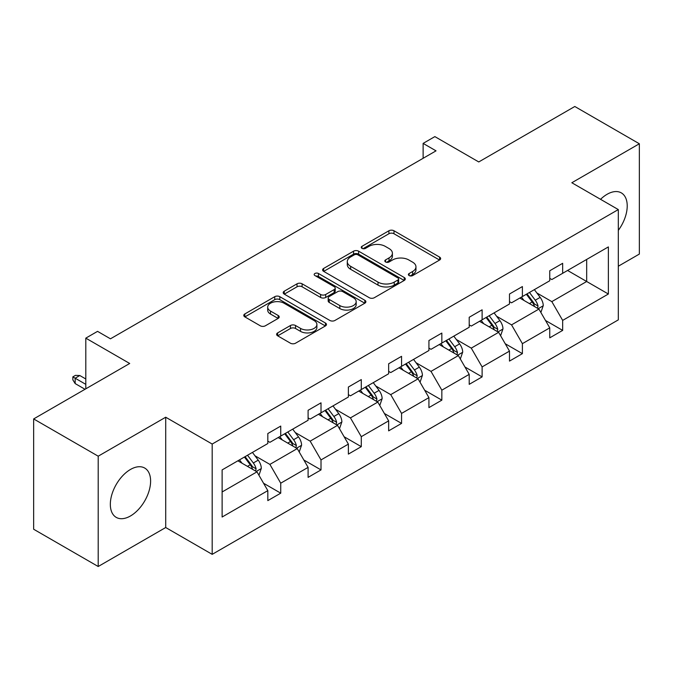 <?xml version="1.0" encoding="UTF-8"?>
<svg xmlns="http://www.w3.org/2000/svg" width="673" height="673" viewBox="0 0 673 673"><rect width="100%" height="100%" fill="white"/><g stroke="black" fill="none" stroke-linecap="round" stroke-linejoin="round"><path stroke-width="1.01" d="M409.125 275.577A2.507 1.447 0 0 0 412.667 275.577L439.595 260.03A3.584 2.069 0 0 0 440.647 258.567A3.584 2.069 0 0 0 439.595 257.103L393.983 230.772A3.584 2.069 0 0 0 388.91 230.772L361.981 246.31A2.507 1.447 0 0 0 361.25 247.336A2.507 1.447 0 0 0 361.981 248.362A2.507 1.447 0 0 0 365.532 248.362L369.014 246.352A11.466 6.621 0 0 1 385.234 246.352L389.036 248.547A11.466 6.621 0 0 1 392.401 253.225A11.466 6.621 0 0 1 389.036 257.91L385.553 259.921A2.507 1.447 0 0 0 384.821 260.947A2.507 1.447 0 0 0 385.553 261.965A2.507 1.447 0 0 0 389.103 261.965L392.586 259.955A11.466 6.621 0 0 1 408.805 259.955L412.608 262.15A11.466 6.621 0 0 1 415.964 266.836A11.466 6.621 0 0 1 412.608 271.513L409.125 273.524A2.507 1.447 0 0 0 408.385 274.55A2.507 1.447 0 0 0 409.125 275.577L409.125 273.524M130.469 515.972A28.476 16.446 120 0 0 149.078 490.869A28.476 16.446 120 0 0 144.712 468.055A28.476 16.446 120 0 0 130.469 469.46A28.476 16.446 120 0 0 111.861 494.562A28.476 16.446 120 0 0 116.227 517.377A28.476 16.446 120 0 0 130.469 515.972M618.31 230.368A28.476 16.446 120 0 0 621.314 192.882A28.476 16.446 120 0 0 607.08 194.295A28.476 16.446 120 0 0 600.552 199.317M618.31 266.222L639.35 254.066L639.35 143.761L574.801 106.494L478.755 161.949L434.867 136.611L423.124 143.391L423.124 158.298M98.199 566.506L165.709 527.523L165.709 417.218L98.199 456.193L98.199 566.506L33.65 529.239L33.65 418.934L129.696 363.479L85.799 338.14L85.799 388.817M98.199 456.193L33.65 418.934M277.655 332.891A3.584 2.069 0 0 0 276.611 334.355A3.584 2.069 0 0 0 277.655 335.819L290.458 343.213A3.584 2.069 0 0 0 295.523 343.213L325.429 325.942A3.584 2.069 0 0 0 326.481 324.479A3.584 2.069 0 0 0 325.429 323.015L279.808 296.684A3.584 2.069 0 0 0 274.744 296.684L244.837 313.946A3.584 2.069 0 0 0 243.786 315.41A3.584 2.069 0 0 0 244.837 316.874L260.3 325.799A3.584 2.069 0 0 0 265.364 325.799L278.168 318.413A3.584 2.069 0 0 0 279.211 316.949A3.584 2.069 0 0 0 278.168 315.486L270.496 311.061A9.59 5.535 0 0 1 267.694 307.14A9.59 5.535 0 0 1 273.608 302.034A9.59 5.535 0 0 1 284.056 303.229L314.089 320.567A9.59 5.535 0 0 1 316.899 324.479A9.59 5.535 0 0 1 310.976 329.593A9.59 5.535 0 0 1 300.528 328.399L295.523 325.505A3.584 2.069 0 0 0 290.458 325.505L277.655 332.891L277.655 335.819M85.799 338.14L97.551 331.36L110.456 338.813L436.028 150.845L423.124 143.391M165.709 417.218L212.188 444.045L618.31 209.572L618.31 319.877L212.188 554.35L212.188 444.045M639.35 143.761L571.831 182.745L618.31 209.572M369.275 297.71A3.584 2.069 0 0 0 374.339 297.71L404.246 280.439A3.584 2.069 0 0 0 405.297 278.975A3.584 2.069 0 0 0 404.246 277.512L358.625 251.18A3.584 2.069 0 0 0 353.561 251.18L323.654 268.443A3.584 2.069 0 0 0 322.603 269.907A3.584 2.069 0 0 0 323.654 271.37L369.275 297.71M315.915 276.115A2.507 1.447 0 0 1 318.464 276.477L318.464 273.49L364.833 300.267A3.584 2.069 0 0 1 365.885 301.731A3.584 2.069 0 0 1 364.833 303.195L334.935 320.457A3.584 2.069 0 0 1 329.863 320.457L284.25 294.118L284.25 291.199A3.584 2.069 0 0 0 283.198 292.662A3.584 2.069 0 0 0 284.25 294.118M284.25 291.199L297.045 283.804A3.584 2.069 0 0 1 302.11 283.804L320.617 294.488A3.584 2.069 0 0 0 325.682 294.488L334.17 289.583A3.584 2.069 0 0 0 335.221 288.12A3.584 2.069 0 0 0 334.17 286.656L314.914 275.543A2.507 1.447 0 0 1 314.173 274.517A2.507 1.447 0 0 1 315.73 273.179A2.507 1.447 0 0 1 318.464 273.49M222.124 469.905L267.82 443.524L267.82 433.538L280.734 426.085L280.734 436.07L308.099 420.272L308.099 410.286L321.013 402.833L321.013 412.818L348.378 397.02L348.378 387.034L361.283 379.58L361.283 389.566L388.649 373.767L388.649 363.782L401.562 356.328L401.562 366.314L428.928 350.515L428.928 340.521L441.841 333.068L441.841 343.062L469.207 327.255L469.207 317.269L482.112 309.816L482.112 319.801L509.486 304.003L509.486 294.017L522.391 286.563L522.391 296.549L549.757 280.75L549.757 270.765L562.67 263.311L562.67 273.297L608.367 246.915L608.367 294.017L562.67 320.398L562.67 330.393L549.757 337.846L549.757 327.852L522.391 343.659L522.391 353.645L509.486 361.098L509.486 351.113L482.112 366.911L482.112 376.897L469.207 384.35L469.207 374.365L441.841 390.163L441.841 400.149L428.928 407.602L428.928 397.617L401.562 413.415L401.562 423.401L388.649 430.855L388.649 420.869L361.283 436.668L361.283 446.653L348.378 454.107L348.378 444.121L321.013 459.92L321.013 469.914L308.099 477.367L308.099 467.373L280.734 483.18L280.734 493.166L267.82 500.619L267.82 490.634L222.124 517.015L222.124 469.905M278.151 437.559L297.256 448.597L269.89 464.395L254.941 455.764M269.89 464.395L280.734 483.18M297.256 448.597L308.099 467.373M267.82 441.143L269.89 442.329L280.734 436.07M318.43 414.307L337.535 425.344L310.169 441.143L295.22 432.512M310.169 441.143L321.013 459.92M337.535 425.344L348.378 444.121M308.099 417.891L310.169 419.077L321.013 412.818M358.701 391.055L377.805 402.084L350.44 417.891L335.499 409.26M350.44 417.891L361.283 436.668M377.805 402.084L388.649 420.869M348.378 394.63L350.44 395.825L361.283 389.566M398.98 367.803L418.084 378.832L390.719 394.63L375.778 386.008M390.719 394.63L401.562 413.415M418.084 378.832L428.928 397.617M388.649 371.378L390.719 372.573L401.562 366.314M439.259 344.551L458.363 355.58L430.998 371.378L416.049 362.755M430.998 371.378L441.841 390.163M458.363 355.58L469.207 374.365M428.928 348.126L430.998 349.321L441.841 343.062M479.538 321.299L498.643 332.327L471.268 348.126L456.328 339.503M471.268 348.126L482.112 366.911M498.643 332.327L509.486 351.113M469.207 324.874L471.268 326.069L482.112 319.801M519.808 298.038L538.913 309.075L511.547 324.874L496.607 316.243M511.547 324.874L522.391 343.659M538.913 309.075L549.757 327.852M509.486 301.622L511.547 302.808L522.391 296.549M567.575 270.462L586.679 281.499L551.826 301.622L536.886 292.991M551.826 301.622L562.67 320.398M608.367 294.017L586.679 281.499L586.679 259.433L608.367 246.915M165.709 527.523L212.188 554.35M549.757 278.37L551.826 279.556L562.67 273.297M222.124 491.971L256.977 471.849L237.872 460.82M256.977 471.849L267.82 490.634M545.5 320.474L562.67 330.393M505.221 343.726L522.391 353.645M464.95 366.987L482.112 376.897M424.671 390.239L441.841 400.149M384.392 413.491L401.562 423.401M344.113 436.743L361.283 446.653M303.843 459.995L321.013 469.914M263.564 483.248L280.734 493.166M410.126 275.93L412.608 274.5A11.466 6.621 0 0 0 415.964 269.814L415.964 266.836M392.401 253.225L392.401 256.211A11.466 6.621 0 0 1 389.036 260.888L386.554 262.327M439.553 260.056L393.983 233.75A3.584 2.069 0 0 0 388.91 233.75L362.991 248.716M404.195 280.473L358.625 254.158A3.584 2.069 0 0 0 353.561 254.158L323.705 271.396M397.911 280.002A2.507 1.447 0 0 0 398.643 278.975A2.507 1.447 0 0 0 397.911 277.957L357.868 254.84A2.507 1.447 0 0 0 354.318 254.84L350.641 256.96A11.466 6.621 0 0 0 347.285 261.637A11.466 6.621 0 0 0 350.641 266.323L378.016 282.122A11.466 6.621 0 0 0 394.235 282.122L397.911 280.002L397.911 282.98A2.507 1.447 0 0 0 398.643 281.962L398.643 278.975M347.285 261.637L347.285 264.624A11.466 6.621 0 0 0 350.641 269.301L350.641 266.323M397.911 282.98L394.235 285.108A11.466 6.621 0 0 1 378.016 285.108L350.641 269.301M284.292 294.151L297.045 286.791L297.045 283.804M335.221 288.12L335.221 291.106A3.584 2.069 0 0 1 334.17 292.57L325.682 297.466A3.584 2.069 0 0 1 320.617 297.466L302.11 286.791A3.584 2.069 0 0 0 297.045 286.791M318.464 276.477L364.791 303.22M339.815 305.567A9.59 5.535 0 0 0 350.254 306.77A9.59 5.535 0 0 0 356.177 301.655A9.59 5.535 0 0 0 353.367 297.744L342.784 291.636A3.584 2.069 0 0 0 337.72 291.636L329.232 296.532A3.584 2.069 0 0 0 328.18 297.996A3.584 2.069 0 0 0 329.232 299.46L339.815 305.567L339.815 308.554A9.59 5.535 0 0 0 350.254 309.748A9.59 5.535 0 0 0 356.177 304.642L356.177 301.655M328.18 297.996L328.18 300.982A3.584 2.069 0 0 0 329.232 302.446L329.232 299.46M339.815 308.554L329.232 302.446M316.899 324.479L316.899 327.465A9.59 5.535 0 0 1 310.976 332.58A9.59 5.535 0 0 1 300.528 331.377L295.523 328.491A3.584 2.069 0 0 0 290.458 328.491L277.705 335.852M267.694 307.14L267.694 310.127A9.59 5.535 0 0 0 270.496 314.039L270.496 311.061M278.117 318.438L270.496 314.039M325.379 325.976L279.808 299.662A3.584 2.069 0 0 0 274.744 299.662L244.888 316.899M540.882 312.474L543.254 305.618A9.674 5.586 -120 0 0 540.167 297.373L534.37 289.634M523.973 300.444L521.457 297.087M537.491 308.251L538.03 306.03A9.674 5.586 -120 0 0 535.262 300.208L529.466 292.469M527.043 293.865L533.42 302.387A4.93 2.843 60 0 1 534.312 303.885L538.03 306.03M526.362 294.261L532.158 301.992A9.674 5.586 60 0 1 534.572 306.568M500.603 335.726L502.975 328.87A9.674 5.586 -120 0 0 499.888 320.626L494.091 312.895M483.694 323.696L481.187 320.34M497.212 331.503L497.751 329.282A9.674 5.586 -120 0 0 494.983 323.461L489.187 315.721M486.764 317.126L493.141 325.639A4.93 2.843 60 0 1 494.041 327.137L497.751 329.282M486.091 317.513L491.887 325.252A9.674 5.586 60 0 1 494.293 329.82M460.324 358.978L462.696 352.122A9.674 5.586 -120 0 0 459.609 343.886L453.812 336.147M443.423 346.948L440.908 343.6M456.933 354.755L457.472 352.534A9.674 5.586 -120 0 0 454.704 346.713L448.908 338.973M446.485 340.378L452.862 348.892A4.93 2.843 60 0 1 453.762 350.389L457.472 352.534M445.812 340.765L451.608 348.505A9.674 5.586 60 0 1 454.023 353.073M420.045 382.23L422.425 375.374A9.674 5.586 -120 0 0 419.338 367.138L413.542 359.399M403.144 370.209L400.628 366.852M416.654 378.007L417.201 375.786A9.674 5.586 -120 0 0 414.433 369.965L408.629 362.234M406.206 363.63L412.591 372.144A4.93 2.843 60 0 1 413.483 373.641L417.201 375.786M405.533 364.017L411.329 371.757A9.674 5.586 60 0 1 413.744 376.325M379.774 405.483L382.146 398.626A9.674 5.586 -120 0 0 379.059 390.39L373.263 382.651M362.865 393.461L360.349 390.104M376.384 401.259L376.922 399.039A9.674 5.586 -120 0 0 374.154 393.217L368.358 385.486M365.935 386.882L372.312 395.396A4.93 2.843 60 0 1 373.204 396.893L376.922 399.039M365.254 387.269L371.059 395.009A9.674 5.586 60 0 1 373.465 399.577M339.495 428.743L341.867 421.878A9.674 5.586 -120 0 0 338.78 413.643L332.984 405.903M322.586 416.713L320.079 413.357M336.105 424.52L336.643 422.291A9.674 5.586 -120 0 0 333.875 416.478L328.079 408.738M325.656 410.135L332.033 418.656A4.93 2.843 60 0 1 332.933 420.145L336.643 422.291M324.983 410.522L330.779 418.261A9.674 5.586 60 0 1 333.185 422.829M299.216 451.995L301.588 445.139A9.674 5.586 -120 0 0 298.501 436.895L292.705 429.155M282.315 439.965L279.8 436.609M295.826 447.772L296.372 445.551A9.674 5.586 -120 0 0 293.596 439.73L287.8 431.99M285.377 433.387L291.754 441.909A4.93 2.843 60 0 1 292.654 443.406L296.372 445.551M284.704 433.782L290.5 441.513A9.674 5.586 60 0 1 292.915 446.09M258.945 475.247L261.317 468.391A9.674 5.586 -120 0 0 258.23 460.147L252.434 452.416M242.036 463.217L239.521 459.861M255.555 471.024L256.093 468.803A9.674 5.586 -120 0 0 253.326 462.982L247.529 455.242M245.098 456.647L251.483 465.161A4.93 2.843 60 0 1 252.375 466.658L256.093 468.803M244.425 457.034L250.221 464.774A9.674 5.586 60 0 1 252.636 469.342M75.166 383.576L72.844 379.85L72.844 376.863L75.426 375.374L79.809 375.526L75.166 378.209L75.166 383.576L85.025 389.272M72.844 376.863L85.799 384.35M79.809 375.526L85.799 378.983M412.608 274.5L412.608 271.513M385.553 261.965L385.553 259.921M389.036 260.888L389.036 257.91M361.981 248.362L361.981 246.31M388.91 233.75L388.91 230.772M393.983 233.75L393.983 230.772M439.595 260.03L439.595 257.103M323.654 271.37L323.654 268.443M353.561 254.158L353.561 251.18M358.625 254.158L358.625 251.18M404.246 280.439L404.246 277.512M378.016 285.108L378.016 282.122M394.235 285.108L394.235 282.122M302.11 286.791L302.11 283.804M320.617 297.466L320.617 294.488M325.682 297.466L325.682 294.488M334.17 292.57L334.17 289.583M364.833 303.195L364.833 300.267M290.458 328.491L290.458 325.505M295.523 328.491L295.523 325.505M300.528 331.377L300.528 328.399M278.168 318.413L278.168 315.486M244.837 316.874L244.837 313.946M274.744 299.662L274.744 296.684M279.808 299.662L279.808 296.684M325.429 325.942L325.429 323.015M538.223 308.671L543.187 305.803M535.262 300.208L540.167 297.373M529.407 303.582L532.158 301.992M497.944 331.924L502.916 329.055M494.983 323.461L499.888 320.626M489.136 326.834L491.887 325.252M457.665 355.176L462.637 352.307M454.704 346.713L459.609 343.886M448.857 350.095L451.608 348.505M417.386 378.428L422.358 375.559M414.433 369.965L419.338 367.138M408.578 373.347L411.329 371.757M377.116 401.688L382.079 398.811M374.154 393.217L379.059 390.39M368.299 396.599L371.059 395.009M336.837 424.941L341.808 422.072M333.875 416.478L338.78 413.643M328.029 419.851L330.779 418.261M296.557 448.193L301.529 445.324M293.596 439.73L298.501 436.895M287.75 443.103L290.5 441.513M256.278 471.445L261.25 468.576M253.326 462.982L258.23 460.147M247.471 466.355L250.221 464.774"/></g></svg>
